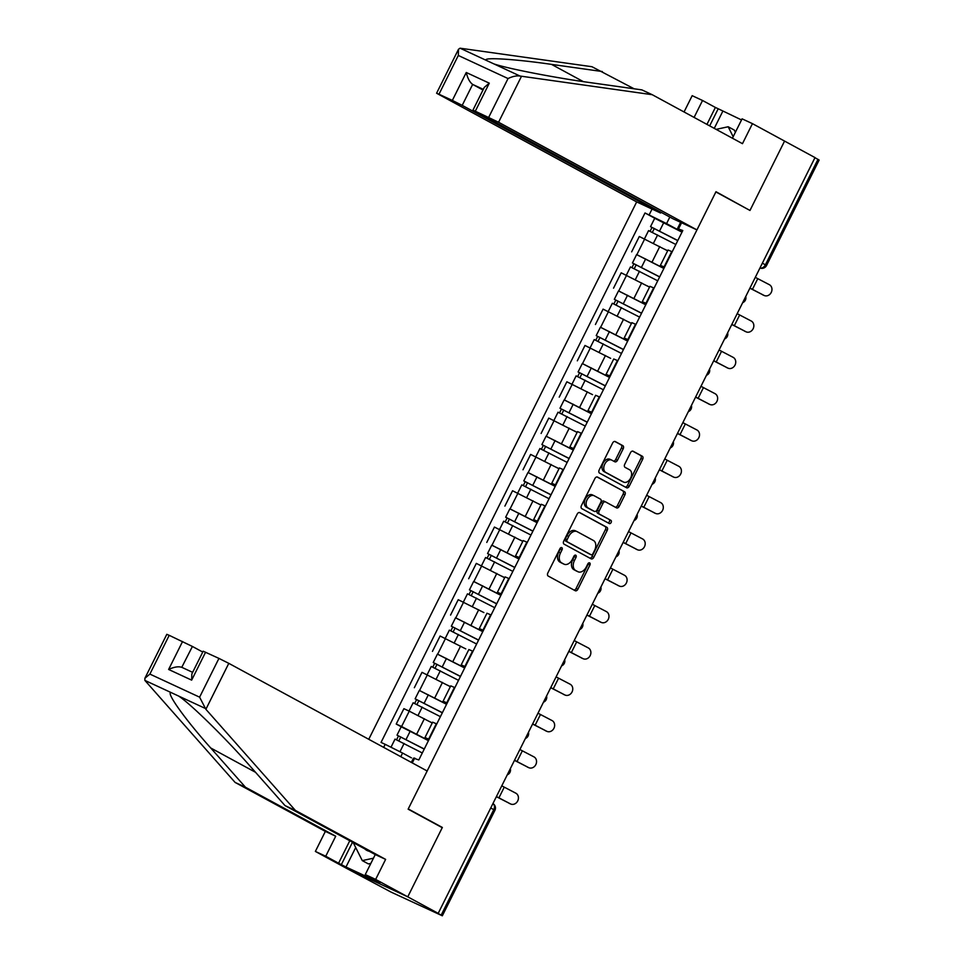<?xml version="1.0" encoding="UTF-8"?>
<svg xmlns="http://www.w3.org/2000/svg" width="964" height="964" viewBox="0 0 964 964"><rect width="100%" height="100%" fill="white"/><g stroke="black" fill="none" stroke-linecap="round" stroke-linejoin="round"><path stroke-width="1.45" d="M561.795 547.636A1.783 1.193 114.9 0 0 559.951 548.661L547.841 572.941A2.555 1.711 114.9 0 0 548.203 576.05L575.231 590.715A2.555 1.711 114.9 0 0 575.291 590.739A2.555 1.711 114.9 0 0 577.87 589.245L589.968 564.952A1.783 1.193 114.9 0 0 587.871 563.82L586.305 566.965A8.17 5.459 114.9 0 1 578.063 571.773A8.17 5.459 114.9 0 1 577.858 571.664L575.604 570.447A8.17 5.459 114.9 0 1 574.448 560.518L576.014 557.385A1.783 1.193 114.9 0 0 573.905 556.24L572.339 559.385A8.17 5.459 114.9 0 1 564.097 564.193A8.17 5.459 114.9 0 1 563.892 564.085L561.638 562.868A8.17 5.459 114.9 0 1 560.482 552.95L562.048 549.805A1.783 1.193 114.9 0 0 561.795 547.636M623.202 448.766A2.555 1.711 114.9 0 0 622.84 445.669L615.261 441.548A2.555 1.711 114.9 0 0 615.189 441.524A2.555 1.711 114.9 0 0 612.622 443.018L599.174 469.986A2.555 1.711 114.9 0 0 599.536 473.095L626.552 487.76A2.555 1.711 114.9 0 0 626.624 487.784A2.555 1.711 114.9 0 0 629.203 486.29L642.639 459.322A2.555 1.711 114.9 0 0 642.277 456.213L633.119 451.248A2.555 1.711 114.9 0 0 633.059 451.212A2.555 1.711 114.9 0 0 630.48 452.719L624.732 464.262A2.555 1.711 114.9 0 0 625.094 467.359L629.637 469.817A6.832 4.567 114.9 0 1 630.661 477.987A6.832 4.567 114.9 0 1 623.708 482.133A6.832 4.567 114.9 0 1 623.539 482.048L605.741 472.396A6.832 4.567 114.9 0 1 604.717 464.226A6.832 4.567 114.9 0 1 611.67 460.081A6.832 4.567 114.9 0 1 611.839 460.165L614.803 461.78A2.555 1.711 114.9 0 0 614.875 461.804A2.555 1.711 114.9 0 0 617.442 460.31L623.202 448.766L621.443 447.947A2.555 1.711 114.9 0 0 621.081 444.85L614.743 441.416M144.889 678.282L166.808 634.324L169.206 635.324L149.878 674.089L144.889 678.282L144.865 680.391L235.108 782.431L325.35 831.402L315.373 851.429L347.486 868.853L407.76 896.833L442.356 827.449L408.242 808.941L715.866 191.944L749.98 210.453L784.563 141.081L815.002 157.59L438.198 913.354L436.439 912.534L441.187 915.113L493.773 809.639A5.206 3.868 -61.5 0 0 492.941 803.554A5.206 5.206 0 0 1 494.918 810.326L490.736 807.989M494.918 810.326L442.331 915.8L390.998 892.062L347.486 868.853L407.76 896.833L438.198 913.354M579.822 512.631A2.555 1.711 114.9 0 0 579.762 512.595A2.555 1.711 114.9 0 0 577.183 514.101L563.735 541.069A2.555 1.711 114.9 0 0 564.097 544.166L591.125 558.831A2.555 1.711 114.9 0 0 591.185 558.867A2.555 1.711 114.9 0 0 593.764 557.361L607.212 530.393A2.555 1.711 114.9 0 0 606.85 527.296L579.689 512.571M581.449 505.522L594.896 478.554A2.555 1.711 114.9 0 1 597.475 477.06A2.555 1.711 114.9 0 1 597.535 477.084L624.564 491.748A2.555 1.711 114.9 0 1 624.925 494.857L619.165 506.389A2.555 1.711 114.9 0 1 616.599 507.895A2.555 1.711 114.9 0 1 616.526 507.871L605.573 501.919A2.555 1.711 114.9 0 0 605.513 501.883A2.555 1.711 114.9 0 0 602.934 503.389L599.114 511.041A2.555 1.711 114.9 0 0 599.475 514.149L610.887 520.331A1.783 1.193 114.9 0 1 609.284 523.536L581.81 508.631A2.555 1.711 114.9 0 1 581.449 505.522M462.202 105.365L452.333 100.425L466.263 72.493C467.636 78.337 469.769 82.314 472.649 84.41L462.202 105.365L660.569 213.02L636.674 201.922L368.754 739.292M814.954 157.698L819.135 160.048L766.549 265.51L765.404 264.823L817.99 159.349M442.331 915.8L441.187 915.113M428.86 739.822L424.979 737.556L429.125 739.304M432.233 722.988L409.254 711.155L401.59 726.519L428.522 740.497M401.59 726.519L396.228 724.036L401.301 726.784M436.788 723.928L432.631 722.193L424.979 737.556M409.254 711.155L403.892 708.673L396.228 724.036M446.971 703.503L443.079 701.238L447.236 702.973M419.412 690.465L446.633 704.178M454.888 687.609L450.742 685.874L443.079 701.238M450.345 686.669L422.003 672.342L414.339 687.718M465.082 667.184L461.19 664.919L465.335 666.654M437.523 654.146L464.744 667.859M472.999 651.29L468.853 649.543L461.19 664.919M465.781 648.905L440.114 636.023L432.45 651.387M483.181 630.866L479.301 628.588L483.446 630.336M455.623 617.828L482.844 631.541M491.11 614.972L486.965 613.225L479.301 628.588M483.892 612.574L458.225 599.704L450.562 615.068M501.292 594.547L497.412 592.27L501.557 594.017M473.734 581.497L500.955 595.222M509.221 578.653L505.076 576.906L497.412 592.27M504.666 577.713L476.324 563.386L468.673 578.749M519.403 558.216L515.523 555.951L519.668 557.698M491.845 545.178L519.066 558.891M527.332 542.322L523.175 540.587L515.523 555.951M522.777 541.382L494.436 527.067L486.772 542.431M537.514 521.898L533.634 519.632L537.779 521.367M509.956 508.859L537.177 522.572M545.431 506.004L541.286 504.268L533.634 519.632M540.888 505.064L512.547 490.736L504.883 506.112M555.626 485.579L551.733 483.313L555.879 485.049M528.067 472.541L555.288 486.254M563.542 469.685L559.397 467.938L551.733 483.313M559 468.745L530.658 454.418L522.994 469.781M573.725 449.26L569.845 446.995L573.99 448.73M546.178 436.222L573.399 449.935M581.654 433.366L577.508 431.619L569.845 446.995M577.111 432.426L548.769 418.099L541.105 433.463M591.836 412.941L587.956 410.664L592.101 412.411M564.277 399.891L591.498 413.616M599.765 397.048L595.619 395.3L587.956 410.664M592.547 394.65L566.868 381.78L559.216 397.144M609.947 376.623L606.067 374.345L610.212 376.093M582.389 363.573L609.61 377.286M617.876 360.717L613.731 358.982L606.067 374.345M610.646 358.331L584.979 345.461L577.328 360.825M628.058 340.292L624.178 338.027L628.323 339.762M600.5 327.254L627.721 340.967M635.987 324.398L631.83 322.663L624.178 338.027M631.432 323.458L603.09 309.131L595.427 324.507M646.169 303.973L642.277 301.708L646.434 303.443M618.611 290.935L645.832 304.648M654.086 288.079L649.941 286.332L642.277 301.708M649.543 287.139L621.202 272.812L613.538 288.176M664.28 267.655L660.388 265.389L664.533 267.124M636.722 254.617L663.943 268.329M672.197 251.761L668.052 250.013L660.388 265.389M667.654 250.821L639.313 236.493L631.649 251.857M411.351 762.404L413.484 758.114L418.822 759.945L682.801 230.504L677.463 228.661L680.62 222.323M411.447 757.861L402.591 753.053L400.783 756.68M383.66 747.377L385.178 744.329L402.591 753.053M669.823 217.057L666.57 223.6L645.012 212.972L381.045 742.413L385.178 744.329M649.146 214.888L652.05 209.068M681.572 222.768L678.668 228.589M414.701 758.029L412.267 762.91M442.356 827.449L438.596 825.702M682.379 231.336L677.463 228.661M666.57 223.6L682.042 232.011M654.833 218.286L645.012 212.972M560.554 547.877A1.783 1.193 114.9 0 1 560.289 548.986L558.722 552.131A8.17 5.459 114.9 0 0 559.879 562.048L561.638 562.868M562.554 563.47A8.17 5.459 114.9 0 1 562.337 563.374A8.17 5.459 114.9 0 1 562.133 563.277L559.879 562.048M576.508 571.037A8.17 5.459 114.9 0 1 576.303 570.953A8.17 5.459 114.9 0 1 576.098 570.845L573.845 569.628A8.17 5.459 114.9 0 1 572.688 559.71L574.255 556.565A1.783 1.193 114.9 0 0 574.52 555.457M573.978 590.028A2.555 1.711 114.9 0 0 576.111 588.426L588.221 564.145A1.783 1.193 114.9 0 0 588.486 563.024M589.872 558.156A2.555 1.711 114.9 0 0 592.004 556.541L605.452 529.573A2.555 1.711 114.9 0 0 605.091 526.477L579.316 512.487M567.085 539.695A1.783 1.193 114.9 0 0 567.35 541.864L591.065 554.734A1.783 1.193 114.9 0 0 592.908 553.71L594.571 550.396A8.17 5.459 114.9 0 0 593.402 540.467L577.195 531.67A8.17 5.459 114.9 0 0 576.99 531.574A8.17 5.459 114.9 0 0 568.748 536.382L567.085 539.695L565.338 538.876A1.783 1.193 114.9 0 0 565.591 541.045L567.35 541.864M589.402 553.963A1.783 1.193 114.9 0 1 589.305 553.914L565.591 541.045M575.436 530.851A8.17 5.459 114.9 0 0 575.231 530.754A8.17 5.459 114.9 0 0 566.989 535.562L568.748 536.382M565.338 538.876L566.989 535.562M597.029 476.951L624.564 491.748M615.285 507.185A2.555 1.711 114.9 0 0 617.418 505.582L623.166 494.038A2.555 1.711 114.9 0 0 622.804 490.941M605.44 501.858L603.813 501.099A2.555 1.711 114.9 0 0 603.753 501.075A2.555 1.711 114.9 0 0 601.174 502.569L597.355 510.233A2.555 1.711 114.9 0 0 597.716 513.33L610.887 520.331M607.971 522.813A1.783 1.193 114.9 0 0 609.128 519.524M594.198 495.749A6.832 4.567 114.9 0 0 594.029 495.665A6.832 4.567 114.9 0 0 587.076 499.81A6.832 4.567 114.9 0 0 588.1 507.968L594.366 511.378A2.555 1.711 114.9 0 0 594.439 511.402A2.555 1.711 114.9 0 0 597.005 509.908L600.825 502.244A2.555 1.711 114.9 0 0 600.464 499.147L594.198 495.749M593.848 495.58L592.438 494.93A6.832 4.567 114.9 0 0 592.27 494.845A6.832 4.567 114.9 0 0 585.317 498.991A6.832 4.567 114.9 0 0 586.341 507.16L588.1 507.968M592.74 510.619A2.555 1.711 114.9 0 1 592.679 510.595A2.555 1.711 114.9 0 1 592.619 510.559L586.341 507.16M613.562 461.105A2.555 1.711 114.9 0 0 615.695 459.491L621.443 447.947M611.489 460.009L610.079 459.358A6.832 4.567 114.9 0 0 609.911 459.262A6.832 4.567 114.9 0 0 602.958 463.419A6.832 4.567 114.9 0 0 603.994 471.577L605.741 472.396M622.129 481.398A6.832 4.567 114.9 0 1 621.949 481.325A6.832 4.567 114.9 0 1 621.78 481.229L603.994 471.577M625.311 487.073A2.555 1.711 114.9 0 0 627.444 485.47L640.891 458.503A2.555 1.711 114.9 0 0 640.53 455.406L632.613 451.104M424.22 749.124L397.011 735.146L401.193 726.772L428.45 740.641M424.281 749.016L397.011 735.146M398.867 740.81L400.783 736.966M422.304 752.98L395.035 739.111L390.986 747.245M396.59 739.737L398.445 736.014M510.486 803.904A5.989 5.145 113.5 0 0 510.775 804.036A5.989 5.145 113.5 0 0 517.801 800.759A5.989 5.145 113.5 0 0 515.824 793.191L504.256 787.154L498.918 797.855L510.486 803.904L497.328 797.168A19.521 0.603 26.5 0 1 496.376 796.674M501.774 785.841L504.256 787.154M496.436 796.553L498.918 797.855M442.331 712.806L415.123 698.828L419.304 690.453L446.561 704.31M442.38 712.697L415.123 698.828M416.978 704.491L418.894 700.635M440.415 716.65L413.146 702.792L409.025 711.046M432.258 722.952L429.558 721.542M414.701 703.407L416.544 699.695M460.443 676.487L433.234 662.509L437.403 654.134L464.672 667.992M460.491 676.379L433.234 662.509M435.089 668.16L437.005 664.317M458.515 680.331L431.257 666.473L427.136 674.728M450.369 686.633L447.67 685.223M432.812 667.088L434.656 663.377M205.886 709.299L199.608 697.165L218.936 658.4L228.793 663.34L205.886 709.299L295.382 810.411L385.624 859.382L375.647 879.409L407.76 896.833L442.235 827.678L408.134 809.17L427.173 770.995L228.793 663.34M355.704 847.525L345.98 867.01L379.9 882.747L365.272 874.589L375.261 854.574L285.019 805.603L250.242 766.32C226.082 738.665 190.486 703.72 178.677 696.08L171.026 692.526C165.712 692.224 185.462 719.807 210.706 747.968L245.483 787.251L335.713 836.222L325.736 856.237L338.581 863.214L349.787 840.741M285.019 805.603L295.382 810.411M365.272 874.589L375.647 879.409M375.261 854.574L385.624 859.382M169.206 635.324L192.414 646.458L181.774 667.305L192.643 672.354M202.753 652.062L192.414 646.458M345.98 867.01L338.581 863.214M315.373 851.429L325.736 856.237M325.35 831.402L335.713 836.222M235.108 782.431L245.483 787.251M205.585 652.206L191.655 680.138L191.836 673.957L203.175 651.206L218.936 658.4M352.511 842.223L341.401 864.515M181.967 667.413C178.653 666.196 174.207 666.883 168.628 669.462L182.558 641.518M634.131 88.796L591.956 66.721L460.057 48.2L458.503 49.272L458.31 55.466L438.982 94.231L436.584 93.231L636.674 201.922M602.319 71.541L551.529 64.383C514.897 59.045 482.41 57.033 486.218 60.334L493.869 63.889C507.172 68.528 555.529 77.903 591.065 82.735L641.855 89.881L652.23 94.701L742.473 143.672L752.45 123.645L742.087 118.837L732.423 138.214M706.949 124.392L715.384 107.45L702.539 100.485L694.092 117.415M702.539 100.485L692.176 95.677L684.054 111.969M696.948 229.902L498.569 122.247L472.963 110.113L673.053 218.804L696.948 229.902L715.987 191.715L746.329 208.477M741.533 119.946L718.204 108.763L709.673 125.874M752.45 123.645L784.563 141.081L750.088 210.224M715.384 107.45L718.204 108.763M488.712 117.307L508.04 78.542C512.535 76.385 516.535 75.541 520.03 76.036L652.23 94.701M452.333 100.425L438.982 94.231M660.955 212.249L660.569 213.02M483.313 89.363L472.649 84.41L482.976 90.014M722.795 111.246L714.264 128.357M472.963 110.113L484.302 87.375L489.29 83.169L475.36 111.113M364.693 848.838A16.918 12.58 -61.5 0 0 367.272 850.61A16.918 12.58 -61.5 0 0 369.128 851.236M370.863 863.395L368.405 863.925L362.283 860.611L353.222 842.608M373.466 858.177L362.283 860.611M716.131 129.369L728.169 126.754L734.291 130.068L735.387 132.261M728.169 126.754L733.17 136.695M528.597 767.585A5.989 5.145 113.5 0 0 528.875 767.718A5.989 5.145 113.5 0 0 535.912 764.44A5.989 5.145 113.5 0 0 533.936 756.873L522.355 750.823L517.017 761.536L528.597 767.585L515.427 760.849A19.521 0.603 26.5 0 1 514.487 760.355M519.885 749.522L522.355 750.823M514.547 760.235L517.017 761.536M546.709 731.254A5.989 5.145 113.5 0 0 546.986 731.399A5.989 5.145 113.5 0 0 554.011 728.121A5.989 5.145 113.5 0 0 552.047 720.554L540.467 714.505L535.128 725.217L546.709 731.254L533.538 724.53A19.521 0.603 26.5 0 1 532.586 724.024M537.996 713.203L540.467 714.505M532.646 723.904L535.128 725.217M478.542 640.168L451.333 626.19L455.514 617.804L482.783 631.673M478.602 640.06L451.333 626.19M453.188 631.842L455.116 627.998M476.626 644.012L449.369 630.143L445.248 638.409M450.911 630.769L452.767 627.058M496.653 603.85L469.444 589.872L473.625 581.485L500.894 595.354M496.713 603.729L469.444 589.872M471.3 595.523L473.216 591.679M494.737 607.694L467.468 593.824L463.359 602.09M469.022 594.451L470.878 590.727M514.764 567.519L487.555 553.541L491.736 545.166L519.006 559.036M514.824 567.41L487.555 553.541M489.411 559.204L491.327 555.36M512.848 571.375L485.579 557.505L481.458 565.772M504.69 577.665L502.003 576.255M487.133 558.132L488.989 554.408M564.82 694.936A5.989 5.145 113.5 0 0 565.097 695.068A5.989 5.145 113.5 0 0 572.122 691.803A5.989 5.145 113.5 0 0 570.158 684.223L558.578 678.186L553.24 688.899L564.82 694.936L551.649 688.2A19.521 0.603 26.5 0 1 550.697 687.706M556.095 676.873L558.578 678.186M550.757 687.585L553.24 688.899M582.919 658.617A5.989 5.145 113.5 0 0 583.208 658.749A5.989 5.145 113.5 0 0 590.233 655.484A5.989 5.145 113.5 0 0 588.269 647.904L576.689 641.867L571.351 652.58L582.919 658.617L569.76 651.881A19.521 0.603 26.5 0 1 568.808 651.387M574.207 640.554L576.689 641.867M568.868 651.266L571.351 652.58M601.03 622.298A5.989 5.145 113.5 0 0 601.319 622.431A5.989 5.145 113.5 0 0 608.344 619.153A5.989 5.145 113.5 0 0 606.368 611.586L594.8 605.549L589.462 616.249L601.03 622.298L587.871 615.562A19.521 0.603 26.5 0 1 586.919 615.068M592.318 604.235L594.8 605.549M586.98 614.948L589.462 616.249M532.875 531.2L505.666 517.222L509.848 508.847L537.105 522.705M532.935 531.092L505.666 517.222M507.522 522.886L509.438 519.03M530.959 535.044L503.69 521.187L499.569 529.441M522.801 541.346L520.102 539.936M505.244 521.801L507.1 518.09M619.141 585.979A5.989 5.145 113.5 0 0 619.43 586.112A5.989 5.145 113.5 0 0 626.455 582.834A5.989 5.145 113.5 0 0 624.479 575.267L612.911 569.218L607.561 579.93L619.141 585.979L605.97 579.244A19.521 0.603 26.5 0 1 605.031 578.749M610.429 567.917L612.911 569.218M605.091 578.629L607.561 579.93M550.986 494.881L523.777 480.903L527.959 472.529L555.216 486.386M551.034 494.773L523.777 480.903M525.633 486.555L527.549 482.711M549.07 498.725L521.801 484.868L517.68 493.122M540.912 505.028L538.213 503.618M523.356 485.482L525.199 481.771M637.252 549.649A5.989 5.145 113.5 0 0 637.529 549.793A5.989 5.145 113.5 0 0 644.567 546.516A5.989 5.145 113.5 0 0 642.59 538.948L631.01 532.899L625.672 543.612L637.252 549.649L624.082 542.925A19.521 0.603 26.5 0 1 623.142 542.419M628.54 531.598L631.01 532.899M623.202 542.298L625.672 543.612M569.097 458.563L541.889 444.585L546.058 436.198L573.327 450.068M569.146 458.454L541.889 444.585M543.732 450.236L545.66 446.392M567.169 462.407L539.912 448.537L535.791 456.803M559.024 468.709L556.324 467.299M541.455 449.164L543.31 445.452M655.363 513.33A5.989 5.145 113.5 0 0 655.641 513.463A5.989 5.145 113.5 0 0 662.666 510.197A5.989 5.145 113.5 0 0 660.702 502.618L649.121 496.581L643.783 507.293L655.363 513.33L642.193 506.594A19.521 0.603 26.5 0 1 641.241 506.1M646.651 495.267L649.121 496.581M641.301 505.98L643.783 507.293M587.197 422.244L559.988 408.266L564.169 399.879L591.438 413.749M587.257 422.124L559.988 408.266M561.843 413.918L563.759 410.074M585.281 426.088L558.023 412.218L553.902 420.485M577.123 432.378L574.436 430.968M559.566 412.845L561.422 409.122M673.475 477.011A5.989 5.145 113.5 0 0 673.752 477.144A5.989 5.145 113.5 0 0 680.777 473.878A5.989 5.145 113.5 0 0 678.813 466.299L667.233 460.262L661.894 470.974L673.475 477.011L660.304 470.275A19.521 0.603 26.5 0 1 659.352 469.781M664.75 458.948L667.233 460.262M659.412 469.661L661.894 470.974M605.308 385.913L578.099 371.947L582.28 363.561L609.549 377.43M605.368 385.805L578.099 371.947M579.954 377.599L581.87 373.755M603.392 389.769L576.123 375.9L572.014 384.166M577.677 376.526L579.533 372.803M691.574 440.693A5.989 5.145 113.5 0 0 691.863 440.825A5.989 5.145 113.5 0 0 698.888 437.548A5.989 5.145 113.5 0 0 696.924 429.98L685.344 423.943L680.006 434.644L691.574 440.693L678.415 433.957A19.521 0.603 26.5 0 1 677.463 433.463M682.861 422.63L685.344 423.943M677.523 433.342L680.006 434.644M623.419 349.595L596.21 335.617L600.391 327.242L627.648 341.099M623.479 349.486L596.21 335.617M598.066 341.28L599.982 337.424M621.503 353.439L594.234 339.581L590.113 347.835M595.788 340.196L597.644 336.484M709.685 404.374A5.989 5.145 113.5 0 0 709.974 404.506A5.989 5.145 113.5 0 0 716.999 401.229A5.989 5.145 113.5 0 0 715.023 393.661L703.455 387.612L698.117 398.325L709.685 404.374L696.526 397.638A19.521 0.603 26.5 0 1 695.574 397.144M700.973 386.311L703.455 387.612M695.634 397.023L698.117 398.325M641.53 313.276L614.321 299.298L618.502 290.923L645.76 304.781M641.578 313.167L614.321 299.298M616.177 304.949L618.093 301.105M639.614 317.12L612.345 303.262L608.224 311.517M631.456 323.422L628.757 322.012M613.899 303.877L615.755 300.166M727.796 368.055A5.989 5.145 113.5 0 0 728.073 368.188A5.989 5.145 113.5 0 0 735.11 364.91A5.989 5.145 113.5 0 0 733.134 357.343L721.566 351.294L716.216 362.006L727.796 368.055L714.625 361.319A19.521 0.603 26.5 0 1 713.685 360.813M719.084 349.992L721.566 351.294M713.746 360.693L716.216 362.006M659.641 276.957L632.432 262.979L636.601 254.592L663.871 268.462M659.689 276.849L632.432 262.979M634.288 268.631L636.204 264.787M657.725 280.801L630.456 266.932L626.335 275.198M649.567 287.103L646.868 285.693M632.01 267.558L633.854 263.847M745.907 331.724A5.989 5.145 113.5 0 0 746.184 331.869A5.989 5.145 113.5 0 0 753.209 328.591A5.989 5.145 113.5 0 0 751.245 321.024L739.665 314.975L734.327 325.687L745.907 331.724L732.736 324.988A19.521 0.603 26.5 0 1 731.784 324.494M737.195 313.662L739.665 314.975M731.845 324.374L734.327 325.687M677.74 240.638L650.531 226.661L654.713 218.274L681.982 232.143M677.8 240.518L650.531 226.661M652.387 232.312L654.315 228.468M675.824 244.482L648.567 230.613L644.446 238.879M667.678 250.785L664.979 249.363M650.11 231.24L651.965 227.516M764.018 295.406A5.989 5.145 113.5 0 0 764.295 295.538A5.989 5.145 113.5 0 0 771.321 292.273A5.989 5.145 113.5 0 0 769.356 284.693L757.776 278.656L752.438 289.369L764.018 295.406L750.848 288.67A19.521 0.603 26.5 0 1 749.896 288.176M755.294 277.343L757.776 278.656M749.956 288.055L752.438 289.369M626.564 275.306L618.9 290.67M608.453 311.625L600.789 326.989M590.342 347.944L582.678 363.308M572.23 384.262L564.567 399.626M554.119 420.581L546.468 435.957M536.02 456.912L528.356 472.276M517.909 493.231L510.245 508.594M499.798 529.549L492.134 544.913M481.687 565.868L474.023 581.232M463.576 602.187L455.924 617.562M445.476 638.517L437.813 653.881M427.365 674.836L419.702 690.2M644.675 238.976L637.011 254.351M659.786 246.555L652.122 261.919M641.675 282.874L634.023 298.238M653.628 287.862L645.964 303.226M623.575 319.192L615.912 334.556M635.517 324.181L627.853 339.545M605.464 355.511L597.801 370.875M617.406 360.5L609.742 375.876M587.353 391.83L579.689 407.206M599.295 396.831L591.631 412.194M569.242 428.161L561.578 443.524M581.184 433.149L573.532 448.513M551.131 464.479L543.479 479.843M563.072 469.468L555.421 484.832M533.032 500.798L525.368 516.162M544.973 505.787L537.309 521.15M514.921 537.117L507.257 552.48M526.862 542.105L519.198 557.481M496.809 573.435L489.146 588.811M508.751 578.436L501.087 593.8M478.698 609.766L471.034 625.13M490.64 614.755L482.976 630.119M460.587 646.085L452.923 661.449M472.529 651.074L464.877 666.437M442.476 682.404L434.824 697.767M454.43 687.392L446.766 702.756M424.377 718.722L416.713 734.086M436.318 723.711L428.655 739.087M671.727 251.544L664.076 266.908M762.367 263.172L765.404 264.823A5.206 3.868 -61.5 0 1 759.957 267.992A5.206 5.206 0 0 0 766.549 265.51M558.722 552.131L560.482 552.95M562.133 563.277L563.892 564.085M574.255 556.565L576.014 557.385M572.688 559.71L574.448 560.518M573.845 569.628L575.604 570.447M576.098 570.845L577.858 571.664M588.221 564.145L589.968 564.952M576.111 588.426L577.87 589.245M560.289 548.986L562.048 549.805M605.091 526.477L606.85 527.296M605.452 529.573L607.212 530.393M592.004 556.541L593.764 557.361M589.305 553.914L591.065 554.734M623.166 494.038L624.925 494.857M617.418 505.582L619.165 506.389M601.174 502.569L602.934 503.389M597.355 510.233L599.114 511.041M597.716 513.33L599.475 514.149M592.619 510.559L594.366 511.378M615.695 459.491L617.442 460.31M621.78 481.229L623.539 482.048M640.53 455.406L642.277 456.213M640.891 458.503L642.639 459.322M627.444 485.47L629.203 486.29M621.081 444.85L622.84 445.669M406.061 739.472L410.242 731.098M399.952 751.739L404.097 743.437M424.172 703.154L428.353 694.779M418.051 715.445L422.208 707.118M442.283 666.835L446.465 658.448M436.162 679.114L440.307 670.787M204.838 708.215L178.677 696.08M171.026 692.526L144.865 680.391M149.878 674.089L199.608 697.165M191.655 680.138L168.628 669.462M255.532 772.297L210.706 747.968M460.057 48.2L486.218 60.334M493.869 63.889L520.03 76.036M508.04 78.542L458.31 55.466M466.263 72.493L489.29 83.169M521.488 76.289L498.569 122.247M583.268 81.603L551.529 64.383M460.394 630.516L464.576 622.129M454.273 642.795L458.418 634.469M478.506 594.198L482.687 585.811M472.372 606.477L476.529 598.15M496.617 557.867L500.786 549.492M490.483 570.158L494.64 561.831M514.716 521.548L518.897 513.173M508.594 533.839L512.752 525.513M532.827 485.229L537.008 476.843M526.706 497.508L530.851 489.182M550.938 448.911L555.119 440.524M544.817 461.19L548.962 452.863M569.049 412.592L573.231 404.205M562.928 424.871L567.073 416.544M587.16 376.261L591.33 367.887M581.027 388.552L585.184 380.226M605.272 339.943L609.441 331.568M599.138 352.234L603.295 343.907M623.371 303.624L627.552 295.237M617.249 315.903L621.406 307.576M641.482 267.305L645.663 258.918M635.36 279.584L639.506 271.258M659.593 230.986L663.774 222.6M653.471 243.265L657.617 234.939M507.257 774.851A5.206 5.206 0 0 0 510.33 768.669M525.356 738.532A5.206 5.206 0 0 0 528.441 732.351M543.467 702.214A5.206 5.206 0 0 0 546.552 696.032M561.578 665.895A5.206 5.206 0 0 0 564.663 659.713M579.689 629.564A5.206 5.206 0 0 0 582.762 623.395M597.801 593.246A5.206 5.206 0 0 0 600.873 587.064M615.9 556.927A5.206 5.206 0 0 0 618.984 550.745M634.011 520.608A5.206 5.206 0 0 0 637.096 514.427M652.122 484.289A5.206 5.206 0 0 0 655.207 478.108M670.233 447.959A5.206 5.206 0 0 0 673.318 441.789M688.344 411.64A5.206 5.206 0 0 0 691.417 405.458M706.455 375.321A5.206 5.206 0 0 0 709.528 369.14M724.554 339.003A5.206 5.206 0 0 0 727.639 332.821M742.666 302.684A5.206 5.206 0 0 0 745.75 296.502M562.337 563.374L564.097 564.193M576.303 570.953L578.063 571.773M589.353 553.938L591.113 554.758M575.231 530.754L576.99 531.574M603.753 501.075L605.513 501.883M592.27 494.845L594.029 495.665M592.679 510.595L594.439 511.402M609.911 459.262L611.67 460.081M621.949 481.325L623.708 482.133M510.775 804.036L509.185 803.349M436.584 93.231L458.503 49.272M528.875 767.718L527.284 767.019M546.986 731.399L545.395 730.7M565.097 695.068L563.506 694.381M583.208 658.749L581.617 658.063M601.319 622.431L599.729 621.744M619.43 586.112L617.84 585.413M637.529 549.793L635.939 549.094M655.641 513.463L654.05 512.776M673.752 477.144L672.161 476.457M691.863 440.825L690.272 440.138M709.974 404.506L708.383 403.82M728.073 368.188L726.482 367.489M746.184 331.869L744.594 331.17M764.295 295.538L762.705 294.851"/></g></svg>
